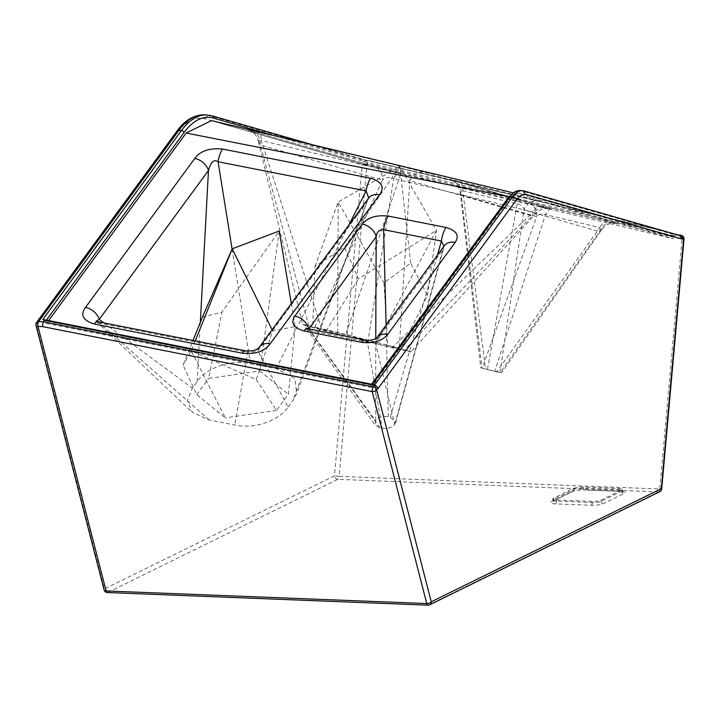 <?xml version="1.0" encoding="UTF-8"?>
<svg xmlns="http://www.w3.org/2000/svg" width="720" height="720" viewBox="0 0 720 720"><rect width="100%" height="100%" fill="white"/><g stroke="black" fill="none" stroke-linecap="round" stroke-linejoin="round"><path stroke-width="0.54" stroke-dasharray="3.6 2.7" d="M684 239.094L682.074 239.229A3.483 1.602 -76.5 0 0 681.372 235.404L370.386 160.974L365.724 160.785L208.953 115.632L211.545 115.731L366.453 160.353L667.809 232.092L369.072 160.596L370.386 160.974L371.34 164.853L682.074 239.229L659.781 488.997L339.138 476.397L366.957 164.682L371.34 164.853M509.112 196.686L510.822 197.019L517.347 193.815L673.479 238.788L367.605 165.582L367.866 162.603L366.912 160.434L313.083 144.927M673.614 237.348L674.172 235.953L676.035 235.17L519.723 190.467L517.518 192.708L673.614 237.348L673.479 238.788M679.293 235.377A2.322 1.071 103.5 0 0 679.284 235.386L676.035 235.17M540.441 206.64L400.941 173.25A14.508 6.678 103.5 0 0 400.806 173.214L548.721 208.512L545.211 208.467C545.67 208.494 541.458 208.098 536.103 213.156L411.003 351.846L399.24 348.21L409.833 180.747C409.311 176.742 406.287 174.456 400.788 173.898L261.279 140.508L321.651 328.644C301.446 323.892 297.234 323.217 309.033 326.619L391.968 347.724C412.173 352.476 416.385 353.142 404.586 349.749L531.972 215.928L409.833 180.747A14.508 12.879 106.1 0 1 422.658 172.206A14.508 12.879 106.1 0 1 424.881 172.512L547.02 207.693C553.212 209.475 551.016 209.124 540.441 206.64A14.508 6.678 103.5 0 0 540.306 206.604A14.508 6.678 103.5 0 0 538.074 206.838A14.508 6.678 103.5 0 0 533.151 212.022L536.103 213.156L531.972 215.928A14.508 12.879 106.1 0 1 544.788 207.387A14.508 12.879 106.1 0 1 547.02 207.693M400.941 173.25L373.041 166.05A14.508 12.879 106.1 0 1 373.545 166.185L400.806 173.214A14.508 6.678 103.5 0 0 398.565 173.448A14.508 6.678 103.5 0 0 393.651 178.632L533.151 212.022L391.968 347.724M256.275 379.548L276.516 410.382L288.396 394.182L295.155 326.547L272.691 330.957L256.275 379.548L191.241 350.91L225.351 417.879L196.731 394.65L183.069 365.121L193.023 340.452M202.446 317.106L221.949 312.12L208.611 378.459L259.776 370.953L279.198 231.012L221.949 312.12M196.731 394.65L208.611 378.459M195.264 340.893L191.241 350.91L183.069 365.121M276.516 410.382L225.351 417.879M291.312 303.543L295.155 326.547M259.776 370.953L288.396 394.182M272.691 330.957L272.097 329.742M517.347 193.815L513.045 192.78M211.464 120.6L367.605 165.582M46.431 320.13L45.846 320.922L46.503 323.442L48.618 320.562M46.503 323.442L371.142 387.432L370.827 386.199L508.5 198.522A36.765 16.542 -87.7 0 1 513.954 193.599A36.765 16.542 -87.7 0 1 517.518 192.708M510.822 197.019L371.142 387.432M372.366 384.372L370.953 385.02A2.322 1.728 -143.7 0 0 370.827 386.199M573.867 488.232A6.678 1.413 176 0 1 582.804 487.008L618.543 488.412A6.678 1.413 176 0 1 622.224 489.411A6.678 1.413 176 0 1 621.522 490.104L601.074 500.157A6.678 1.413 176 0 1 592.137 501.39L556.398 499.986A6.678 1.413 176 0 1 552.717 498.987A6.678 1.413 176 0 1 553.419 498.285L573.867 488.232L573.948 489.366A6.678 1.413 176 0 1 582.876 488.133L618.624 489.546A6.678 1.413 176 0 1 622.296 490.536A6.678 1.413 176 0 1 621.594 491.238L601.146 501.291A6.678 1.413 176 0 1 592.218 502.524L556.479 501.12A6.678 1.413 176 0 1 552.798 500.121A6.678 1.413 176 0 1 553.5 499.419L573.948 489.366A2.322 2.016 63.8 0 1 572.031 491.544L551.583 501.597A9 1.899 -4 0 0 555.606 503.892L591.336 505.296A9 1.899 -4 0 0 603.378 503.64L623.826 493.587A9 1.899 -4 0 0 619.821 491.292L584.064 489.888A9 1.899 -4 0 0 572.031 491.544M372.258 384.507L375.129 384.912M394.686 424.404L395.667 422.532L390.384 416.979L388.26 416.565C382.554 415.917 378.369 417.204 375.687 420.417L375.219 425.214L379.989 427.833L382.113 428.256C387.819 428.895 392.013 427.608 394.686 424.404L375.3 341.847A14.508 10.782 36.3 0 1 376.866 337.734L376.866 337.734A14.508 10.782 36.3 0 1 376.884 337.716L376.884 337.716M375.687 420.417L375.75 338.544M308.673 328.716L375.534 420.624M379.989 427.833L309.6 330.57L367.389 341.955L382.113 428.256M390.384 416.979L437.481 255.105M386.127 325.116L388.26 416.565M365.445 340.056A14.508 5.175 -78.9 0 1 367.389 341.955L375.3 341.847L442.809 249.831L394.839 424.188M395.667 422.532L444.375 245.718A14.508 10.782 36.3 0 0 442.809 249.831L443.979 246.258M307.899 328.716L306.927 329.229L309.6 330.57A14.508 5.175 -78.9 0 0 307.647 328.671M288.117 407.007L292.896 400.491L296.739 393.543L294.885 378.441L276.102 368.649L250.515 363.609C228.717 358.803 204.624 369.594 197.154 381.618L192.375 388.134L187.38 400.491L192.339 412.344L209.169 419.976L234.756 425.016C256.563 429.822 280.656 419.031 288.117 407.007L257.832 350.703A14.508 10.782 36.3 0 1 259.326 347.148M209.169 419.976L99.657 323.172L247.725 352.35L234.756 425.016M197.154 381.618L200.331 322.344M103.869 322.875L192.375 388.134M245.997 350.892A14.508 5.175 -78.9 0 1 247.725 352.35C253.233 351.999 256.608 351.45 257.832 350.703L367.101 201.753L292.896 400.491M276.102 368.649L348.768 225.225M232.11 249.075L250.515 363.609M368.586 198.207A14.508 10.782 36.3 0 0 367.101 201.753L296.739 393.543M96.075 321.183L99.657 323.172A14.508 5.175 -78.9 0 0 97.929 321.705M487.503 369.234L517.194 203.814L462.744 190.773L460.125 191.7L480.78 367.74L482.013 368.145L461.196 194.895L536.652 216.639L482.184 368.19L494.739 371.421L545.463 214.605L599.922 227.637L496.746 371.898L500.229 372.51L482.184 368.19M494.739 371.421L496.746 371.898M607.599 221.517L553.149 208.476A14.508 6.678 103.5 0 0 553.014 208.44L615.663 223.335L610.308 223.614C610.641 223.596 606.438 223.821 601.884 229.437L501.462 372.924L500.229 372.51L599.427 231.66A14.508 12.879 106.1 0 1 614.763 222.768C619.776 224.244 617.391 223.821 607.599 221.517A14.508 6.678 103.5 0 0 607.464 221.481A14.508 6.678 103.5 0 0 599.922 227.637L601.884 229.437L599.427 231.66L523.971 209.925A14.508 12.879 106.1 0 1 539.298 201.033L614.763 222.768M553.149 208.476L527.238 201.825L451.782 180.09C446.769 178.614 449.154 179.037 458.937 181.341A14.508 6.678 103.5 0 1 462.744 190.773L485.496 368.757M500.058 372.465L523.971 209.925C523.62 206.802 521.361 204.759 517.194 203.814A14.508 6.678 103.5 0 0 513.396 194.373L539.298 201.033M451.782 180.09A14.508 12.879 106.1 0 1 452.286 180.216L527.742 201.951L553.014 208.44A14.508 6.678 103.5 0 0 545.463 214.605C541.332 213.516 538.398 214.191 536.652 216.639A14.508 12.879 106.1 0 0 527.742 201.951L527.742 201.951A14.508 12.879 106.1 0 0 527.238 201.825M452.286 180.216L452.286 180.216A14.508 12.879 106.1 0 1 461.196 194.895L460.125 191.7C458.019 185.418 456.543 182.457 455.715 182.817L450.882 179.793L452.286 180.216M373.041 166.05L250.902 130.869A14.508 12.879 106.1 0 1 251.406 131.004L373.545 166.185A14.508 12.879 106.1 0 1 382.509 180.153C384.804 177.102 388.512 176.598 393.651 178.632L367.866 341.955M250.902 130.869C244.71 129.087 246.906 129.438 257.481 131.922A14.508 6.678 103.5 0 1 261.279 140.508L258.12 140.436C255.897 133.371 251.487 131.382 251.118 131.211L249.282 130.365L251.406 131.004A14.508 12.879 106.1 0 1 260.37 144.972L382.509 180.153L314.379 328.158M399.24 348.21L345.753 334.413L400.788 173.898A14.508 6.678 103.5 0 0 396.981 165.312L424.881 172.512M258.12 140.436L260.37 144.972L309.033 326.619L302.616 324.531L258.12 140.436M376.137 343.746L312.669 327.294L337.653 332.667L387.846 345.294L383.958 282.888L410.715 263.097L427.419 295.407L401.121 349.119L376.137 343.746L436.509 230.337L358.443 278.901L344.52 247.257L314.982 266.382L312.669 327.294M401.121 349.119L387.846 345.294M345.753 334.413L321.651 328.644M325.953 331.119L358.443 278.901M427.419 295.407L436.509 230.337L399.762 166.437L344.52 247.257M337.653 332.667L338.193 202.014L383.958 282.888M314.982 266.382L338.193 202.014L399.762 166.437L410.715 263.097M371.538 384.21L370.953 385.02L45.855 320.949L43.92 319.635M508.5 198.522A2.322 1.728 36.3 0 1 508.698 197.226M674.172 235.953L367.866 162.639M458.937 181.341L513.396 194.373M257.481 131.922L396.981 165.312M428.373 605.079L107.73 592.47L337.833 479.34L658.476 491.949L428.373 605.079A3.483 3.024 63.8 0 0 429.669 604.809M582.804 487.008L583.812 489.951C578.925 489.924 575.28 490.401 572.904 491.364L552.456 501.417A2.322 2.016 63.8 0 1 551.583 501.597M553.419 498.285L553.5 499.419A2.322 2.016 63.8 0 1 552.456 501.417L552.717 498.987M556.398 499.986L556.479 501.12A2.322 1.044 92.3 0 1 555.606 503.892M592.137 501.39L592.218 502.524A2.322 1.044 92.3 0 1 591.336 505.296M601.074 500.157L601.146 501.291A2.322 2.016 63.8 0 0 603.378 503.64M621.522 490.104L621.594 491.238A2.322 2.016 63.8 0 0 623.826 493.587M618.543 488.412L619.569 491.355L583.812 489.951M36.567 322.47A3.483 2.592 36.3 0 0 36.261 324.405L176.508 133.236A95.184 42.813 -87.7 0 1 205.542 118.962L362.304 164.115L334.485 475.83L104.382 588.951L36.261 324.405A3.483 1.728 -14.4 0 0 36 325.395M522.315 190.566L678.807 235.323M367.866 162.603L274.077 135.585M206.694 114.939A98.658 44.379 -87.7 0 1 211.545 115.731A2.322 2.061 106.1 0 1 211.986 115.803M205.542 118.962A3.483 3.087 106.1 0 1 208.953 115.632A98.658 44.379 92.3 0 0 204.102 114.84M659.772 491.679A3.483 3.024 63.8 0 1 658.476 491.949A3.483 1.566 -87.7 0 0 659.781 488.997L661.707 488.862M107.73 592.47A3.483 3.024 63.8 0 1 104.382 588.951A3.483 1.728 -14.4 0 0 104.112 589.941M337.833 479.34A3.483 3.024 63.8 0 1 334.485 475.83L339.138 476.397A3.483 1.566 -87.7 0 1 337.833 479.34M366.957 164.682L362.304 164.115A3.483 3.087 -73.9 0 1 365.724 160.785A3.483 1.566 -87.7 0 1 366.957 164.682M176.508 133.236A3.483 2.592 36.3 0 1 176.805 131.301M622.224 489.411L623.007 491.85L619.569 491.355M306.558 328.761L375.219 425.214M96.282 321.417L192.339 412.344"/><path stroke-width="1.08" d="M270.171 343.8A14.508 10.782 36.3 0 0 267.876 343.53A14.508 10.782 36.3 0 0 259.326 347.148L368.586 198.207A14.508 10.782 36.3 0 1 377.145 194.58A14.508 10.782 36.3 0 1 379.44 194.85L270.171 343.8C264.654 351.342 255.375 354.474 242.343 353.196A14.508 5.175 -78.9 0 1 244.332 351.252A14.508 5.175 -78.9 0 1 245.997 350.892L96.282 321.417M242.343 353.196L94.284 324.009A14.508 5.175 -78.9 0 1 96.264 322.074A14.508 5.175 -78.9 0 1 97.929 321.705M193.023 340.452L202.446 317.106L232.227 248.805L279.198 231.012L291.312 303.543M195.264 340.893L232.227 248.805L272.097 329.742M513.045 192.78L211.464 120.6L186.174 133.038L509.112 196.686M48.618 320.562L186.174 133.038M42.381 326.583L37.998 326.412L106.11 590.958L426.753 603.558L372.177 391.581L42.381 326.583L43.281 321.786L44.424 320.22L42.876 319.428L181.449 130.527A98.658 44.379 -87.7 0 1 206.694 114.939L204.102 114.84A98.658 44.379 92.3 0 0 178.857 130.428L181.449 130.527A2.322 1.728 36.3 0 1 184.023 132.561L46.431 320.13M525.213 194.175A35.604 16.02 92.3 0 0 521.802 195.039A35.604 16.02 92.3 0 0 516.519 199.8A3.483 2.592 -143.7 0 0 512.658 196.749L374.688 384.831L377.946 388.008L376.659 389.826L431.244 601.803L661.347 488.673L683.64 238.905L682.353 238.536L682.308 239.094L525.213 194.175L522.963 190.674L519.723 190.467A39.087 17.586 92.3 0 0 515.871 191.421A39.087 17.586 92.3 0 0 510.066 196.65L372.366 384.372M375.75 338.544L376.182 236.7L308.808 328.896M437.481 255.105L441.396 241.074A14.508 5.175 -78.9 0 1 446.067 227.475C456.561 230.544 459.612 235.512 455.22 242.37L387.72 334.386C382.248 341.019 373.599 343.674 361.791 342.36A14.508 5.175 -78.9 0 1 365.445 340.056L365.445 340.056C370.107 341.505 378.09 337.806 376.893 337.707A14.508 10.782 36.3 0 1 387.72 334.386M443.979 246.258L441.396 241.074L383.598 229.68L386.127 325.116M388.269 216.09A14.508 5.175 -78.9 0 0 383.598 229.68C379.287 229.554 376.812 231.894 376.182 236.7A14.508 10.782 36.3 0 0 362.331 224.064C367.812 217.431 376.452 214.776 388.269 216.09L446.067 227.475M361.791 342.36L303.993 330.975C293.499 327.897 290.448 322.938 294.831 316.08A14.508 10.782 36.3 0 1 308.673 328.716L307.899 328.716M200.331 322.344L208.467 170.496L99.198 319.437L103.869 322.875M348.768 225.225L366.138 190.926A14.508 5.175 -78.9 0 1 370.674 178.245C382.041 181.764 384.966 187.299 379.44 194.85M368.739 197.973L366.138 190.926L218.07 161.748L232.11 249.075M222.615 149.067A14.508 5.175 -78.9 0 0 218.07 161.748C212.22 157.788 209.52 166.842 208.467 170.496A14.508 10.782 36.3 0 0 194.778 158.463C200.304 150.921 209.583 147.789 222.615 149.067L370.674 178.245M94.284 324.009C82.908 320.49 79.992 314.955 85.518 307.404A14.508 10.782 36.3 0 1 99.198 319.437L96.075 321.183M303.993 330.975A14.508 5.175 -78.9 0 1 307.647 328.671L365.445 340.056M376.866 337.734L444.375 245.718A14.508 10.782 36.3 0 1 455.22 242.37M682.308 239.094L679.491 235.431L522.963 190.674M42.876 319.428L375.084 384.903A2.322 0.828 101.1 0 1 375.129 384.912L375.084 384.903A2.322 0.828 101.1 0 0 374.499 385.272L44.424 320.22M371.538 384.21L508.698 197.226L515.007 191.601L519.723 190.467M508.698 197.226A2.322 1.728 36.3 0 1 510.066 196.65L512.658 196.749A39.087 17.586 -87.7 0 1 518.463 191.52A39.087 17.586 -87.7 0 1 522.315 190.566M680.049 235.026L680.211 235.062A3.483 3.087 106.1 0 0 680.094 235.035A2.322 1.071 103.5 0 0 680.067 235.026A2.322 1.071 103.5 0 0 679.707 235.062A2.322 1.071 103.5 0 0 679.293 235.377M294.831 316.08L362.331 224.064M85.518 307.404L194.778 158.463M516.519 199.8L377.928 388.728M36.567 322.47A3.483 3.483 0 0 0 36 325.395A3.483 1.728 -14.4 0 0 37.998 326.412A3.483 1.566 -87.7 0 1 38.619 321.597A3.483 2.592 36.3 0 0 36.567 322.47L176.805 131.301A3.483 2.592 36.3 0 1 178.857 130.428L38.619 321.597L43.281 321.786L373.347 386.838L374.499 385.272A3.483 2.592 -143.7 0 1 377.811 388.26A2.322 1.152 165.6 0 0 377.946 388.008M680.328 235.107L681.372 235.404A3.483 3.087 106.1 0 1 683.64 238.905L684 239.094A3.483 3.483 0 0 0 681.498 235.44L680.211 235.062A3.483 3.087 106.1 0 1 682.353 238.536L682.11 238.473M274.077 135.585L213.417 118.116A96.345 43.335 92.3 0 0 184.023 132.561M428.373 605.079A3.483 1.566 -87.7 0 1 427.995 605.16A3.483 1.566 -87.7 0 1 426.753 603.558A3.483 1.728 -14.4 0 0 431.244 601.803A3.483 3.024 63.8 0 1 429.669 604.809A3.483 3.483 0 0 1 427.995 605.16L107.352 592.551A3.483 1.566 -87.7 0 1 106.11 590.958A3.483 1.728 -14.4 0 1 104.112 589.941A3.483 3.483 0 0 0 107.352 592.551A3.483 1.566 -87.7 0 0 107.73 592.47M659.772 491.679A3.483 3.483 0 0 0 661.707 488.862L661.347 488.673A3.483 3.024 63.8 0 1 659.772 491.679L429.669 604.809M376.659 389.826A3.483 1.728 165.6 0 1 372.177 391.581A3.483 1.242 -78.9 0 1 373.347 386.838A3.483 2.592 -143.7 0 1 376.659 389.826M206.694 114.939L211.986 115.803A2.322 2.061 106.1 0 1 213.417 118.116M307.647 328.671L305.856 328.113L306.927 329.229M259.326 347.148C257.499 349.947 253.053 351.198 245.997 350.892M661.707 488.862L684 239.094M36 325.395L104.112 589.941M176.805 131.301C184.536 120.447 193.635 114.966 204.102 114.84M211.986 115.803L313.083 144.927"/></g></svg>
